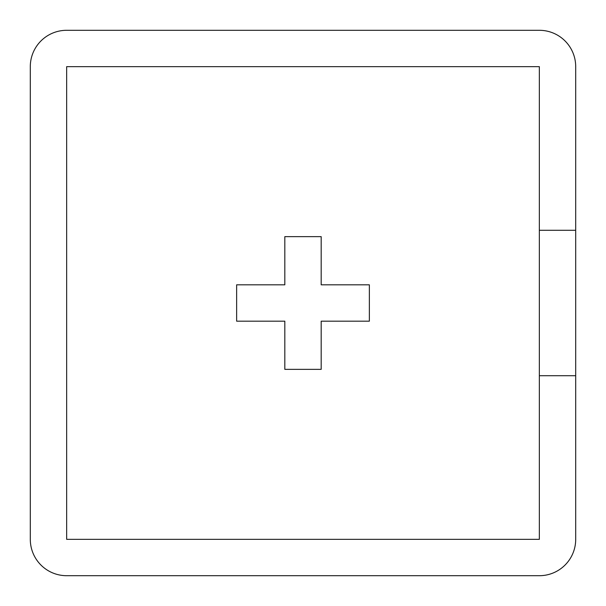 <?xml version="1.0" encoding="UTF-8"?>
<svg xmlns="http://www.w3.org/2000/svg" width="606" height="606" viewBox="0 0 606 606"><rect width="100%" height="100%" fill="white"/><g stroke="black" fill="none" stroke-linecap="round" stroke-linejoin="round"><path stroke-width="0.91" d="M539.34 375.72L575.7 375.72L575.7 230.28L539.34 230.28L539.34 539.34L66.66 539.34L66.66 66.66L539.34 66.66L539.34 230.28M284.82 236.643L284.82 284.82L236.643 284.82L236.643 321.18L284.82 321.18L284.82 369.357L321.18 369.357L321.18 321.18L369.357 321.18L369.357 284.82L321.18 284.82L321.18 236.643L284.82 236.643M575.7 375.72L575.7 539.34A36.36 36.36 0 0 1 539.34 575.7L66.66 575.7A36.36 36.36 0 0 1 30.3 539.34L30.3 66.66A36.36 36.36 0 0 1 66.66 30.3L539.34 30.3A36.36 36.36 0 0 1 575.7 66.66L575.7 230.28"/></g></svg>

